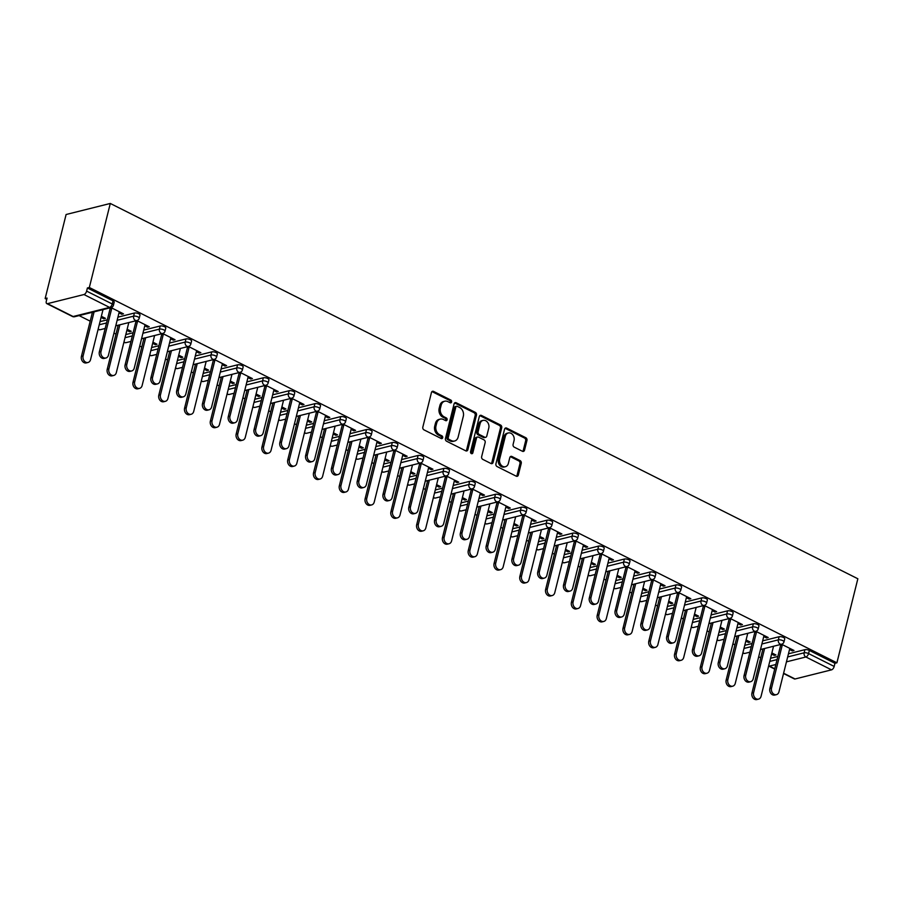 <?xml version="1.0" encoding="UTF-8"?>
<svg xmlns="http://www.w3.org/2000/svg" width="903" height="903" viewBox="0 0 903 903"><rect width="100%" height="100%" fill="white"/><g stroke="black" fill="none" stroke-linecap="round" stroke-linejoin="round"><path stroke-width="1.35" d="M451.602 401.97A1.479 1.163 76 0 0 450.8 400.052L433.553 391.405A2.111 1.659 76 0 0 431.453 392.512L422.83 427.119A2.111 1.659 76 0 0 423.97 429.862L441.206 438.519A1.479 1.163 76 0 0 441.883 435.822L439.648 434.704A6.761 5.316 76 0 1 435.991 425.945L436.713 423.055A6.761 5.316 76 0 1 440.258 419.105A6.761 5.316 76 0 1 443.441 419.511L445.664 420.629A1.479 1.163 76 0 0 446.342 417.942L444.107 416.825A6.761 5.316 76 0 1 440.45 408.054L441.172 405.176A6.761 5.316 76 0 1 444.727 401.225A6.761 5.316 76 0 1 447.899 401.632L450.123 402.749A1.479 1.163 76 0 0 451.602 401.97M450.112 402.738A1.479 1.163 76 0 0 449.513 400.379L432.266 391.721A2.111 1.659 76 0 0 431.961 391.609M441.195 438.508A1.479 1.163 76 0 0 440.596 436.149L438.361 435.02L439.648 434.704M445.653 420.629A1.479 1.163 76 0 0 445.055 418.258L442.82 417.141L444.107 416.825M522.431 451.274A2.111 1.659 76 0 0 524.53 450.168L526.957 440.45A2.111 1.659 76 0 0 525.806 437.718L506.662 428.101A2.111 1.659 76 0 0 504.563 429.207L495.928 463.826A2.111 1.659 76 0 0 497.068 466.558L516.223 476.174A2.111 1.659 76 0 0 518.322 475.068L521.245 463.341A2.111 1.659 76 0 0 520.105 460.598L511.911 456.489A2.111 1.659 76 0 0 509.811 457.595L508.355 463.408A5.655 4.447 76 0 1 505.387 466.716A5.655 4.447 76 0 1 500.849 464.752A5.655 4.447 76 0 1 499.675 459.051L505.353 436.262A5.655 4.447 76 0 1 508.321 432.966A5.655 4.447 76 0 1 512.859 434.919A5.655 4.447 76 0 1 514.033 440.619L513.096 444.423A2.111 1.659 76 0 0 514.236 447.154L522.431 451.274M836.9 662.813L89.329 287.504L110.29 203.457L857.85 578.767L836.9 662.813L834.959 663.299L809.336 650.431L808.557 653.569L834.18 666.437L834.959 663.299M476.491 415.12A2.111 1.659 76 0 0 475.339 412.378L456.196 402.761A2.111 1.659 76 0 0 454.096 403.878L445.461 438.486A2.111 1.659 76 0 0 446.601 441.228L465.756 450.834A2.111 1.659 76 0 0 467.856 449.728L476.491 415.12L475.192 415.436A2.111 1.659 76 0 0 474.052 412.705L454.909 403.088A2.111 1.659 76 0 0 454.604 402.975M481.423 415.436L500.578 425.042A2.111 1.659 76 0 1 501.718 427.785L493.094 462.392A2.111 1.659 76 0 1 490.984 463.51L482.789 459.39A2.111 1.659 76 0 1 481.649 456.658L485.148 442.617A2.111 1.659 76 0 0 484.008 439.874L478.567 437.154A2.111 1.659 76 0 0 476.468 438.26L472.822 452.877A1.479 1.163 76 0 1 470.553 451.737L479.324 416.543A2.111 1.659 76 0 1 481.423 415.436L480.136 415.752L499.291 425.369L500.578 425.042M110.29 203.457L66.1 214.508L45.15 298.554L46.764 299.367M83.956 294.536L47.498 303.656L73.12 316.524L109.579 307.404L83.956 294.536A3.228 1.648 -63.3 0 0 86.62 291.116L112.243 303.984L113.022 300.846L87.399 287.978L86.62 291.116M47.498 303.656A3.228 1.648 -63.3 0 1 46.787 303.611A3.228 1.648 -63.3 0 1 46.301 301.207L47.08 298.069L45.15 298.554M760.721 657.813L758.689 656.786M734.94 644.866L732.897 643.839M709.148 631.919L707.117 630.892M683.357 618.973L681.325 617.945M657.565 606.026L655.533 604.999M631.784 593.068L629.741 592.052M605.992 580.121L603.949 579.105M580.2 567.174L578.168 566.158M554.408 554.228L552.376 553.212M528.616 541.281L526.584 540.265M502.836 528.334L500.793 527.318M477.044 515.387L475.012 514.36M451.252 502.44L449.22 501.413M425.46 489.494L423.428 488.467M399.668 476.547L397.636 475.52M373.887 463.6L371.844 462.573M348.095 450.653L346.063 449.626M322.303 437.707L320.272 436.68M296.511 424.749L294.48 423.733M270.731 411.802L268.688 410.786M244.939 398.855L242.907 397.839M219.147 385.908L217.115 384.892M193.355 372.962L191.323 371.946M167.563 360.015L165.531 358.999M141.782 347.068L139.739 346.041M115.99 334.121L113.959 333.094M90.198 321.175L79.103 315.599M783.612 673.232L795.069 678.977L831.516 669.857L805.894 656.989L786.445 661.854M101.08 317.427L103.755 318.77L104.037 317.653M103.755 318.77L105.437 318.353L101.35 316.31M119.004 312.856L121.792 314.267L122.074 313.138M121.792 314.267L123.463 313.838L111.046 307.607A3.228 3.228 0 0 0 113.439 305.248A3.228 1.117 14 0 0 112.243 303.984A3.228 1.648 -63.3 0 1 109.579 307.404A3.228 2.54 76 0 0 111.092 307.596L74.644 316.716A3.228 2.54 76 0 1 73.12 316.524A3.228 1.648 -63.3 0 1 72.409 316.468A3.228 3.228 0 0 0 74.644 316.716M93.912 312.573L93.02 312.122M91.338 312.54L92.241 312.991M109.376 308.025L111.566 309.119M779.142 636.728A3.228 1.117 14 0 1 783.544 637.484A3.228 1.117 14 0 1 784.752 638.748L783.973 641.886A3.228 1.117 14 0 0 782.766 640.622A3.228 1.117 -166 0 0 778.352 639.855L779.142 636.728L762.663 640.848M744.761 645.329L752.064 643.5M770.552 658.276L777.855 656.447M788.454 653.795L804.923 649.675A3.228 1.117 14 0 1 809.336 650.431M89.329 287.504L87.399 287.978M113.022 300.846A3.228 1.117 14 0 1 114.218 302.11L113.439 305.248M745.81 641.119L748.497 642.462L750.167 642.044L746.092 640.001M736.08 636.231L736.972 636.683M738.654 636.265L737.751 635.814M763.735 636.547L766.523 637.958L768.205 637.529L755.788 631.299A3.228 3.228 0 0 0 758.181 628.939A3.228 1.117 14 0 0 756.974 627.675A3.228 1.117 -166 0 0 752.571 626.908L753.35 623.781A3.228 1.117 14 0 1 757.764 624.537A3.228 1.117 14 0 1 758.96 625.802L758.181 628.939M754.107 631.716L756.296 632.811M727.558 610.834A3.228 1.117 14 0 1 731.972 611.591A3.228 1.117 14 0 1 733.168 612.855L732.389 615.993A3.228 1.117 14 0 0 731.193 614.729A3.228 1.117 -166 0 0 726.78 613.961L727.558 610.834L711.09 614.954M693.188 619.435L700.48 617.607M694.226 615.225L696.913 616.568L698.595 616.151L694.509 614.108M684.497 610.338L685.4 610.789M687.07 610.372L686.178 609.92M712.162 610.654L714.95 612.053L716.621 611.636L704.205 605.405A3.228 3.228 0 0 0 706.597 603.046A3.228 1.117 14 0 0 705.401 601.782A3.228 1.117 -166 0 0 700.988 601.014L701.766 597.888A3.228 1.117 14 0 1 706.18 598.644A3.228 1.117 14 0 1 707.376 599.908L706.597 603.046M702.534 605.823L704.724 606.918M675.975 584.93A3.228 1.117 14 0 1 680.388 585.697A3.228 1.117 14 0 1 681.596 586.961L680.806 590.099A3.228 1.117 14 0 0 679.609 588.835A3.228 1.117 -166 0 0 675.196 588.067L675.975 584.93L659.506 589.061M641.604 593.542L648.907 591.713M642.654 589.332L645.34 590.675L647.011 590.257L642.936 588.203M632.924 584.444L633.816 584.896M635.498 584.478L634.595 584.027M660.578 584.76L663.366 586.16L665.048 585.742L652.632 579.512M650.95 579.929L653.14 581.024M624.402 559.036A3.228 1.117 14 0 1 628.815 559.804A3.228 1.117 14 0 1 630.012 561.068L629.233 564.194A3.228 1.117 14 0 0 628.036 562.93A3.228 1.117 -166 0 0 623.623 562.174L624.402 559.036L607.933 563.156M590.02 567.637L597.323 565.809M591.07 563.427L593.756 564.781L595.427 564.364L591.352 562.309M581.34 558.551L582.243 558.991M583.914 558.573L583.011 558.122M609.006 558.867L611.794 560.266L613.464 559.849L601.048 553.618M599.378 554.036L601.556 555.131M572.818 533.142A3.228 1.117 14 0 1 577.231 533.91A3.228 1.117 14 0 1 578.439 535.174L577.649 538.301A3.228 1.117 14 0 0 576.453 537.037A3.228 1.117 -166 0 0 572.039 536.28L572.818 533.142L556.35 537.262M538.448 541.744L545.751 539.915M539.497 537.533L542.184 538.888L543.854 538.47L539.78 536.416M529.756 532.646L530.659 533.097M532.33 532.68L531.438 532.228M557.422 532.973L560.21 534.373L561.892 533.955L549.464 527.713M547.794 528.142L549.983 529.237M521.245 507.249A3.228 1.117 14 0 1 525.659 508.005A3.228 1.117 14 0 1 526.855 509.269L526.077 512.407A3.228 1.117 14 0 0 524.869 511.143A3.228 1.117 -166 0 0 520.467 510.387L521.245 507.249L504.777 511.369M486.864 515.85L494.167 514.021M487.913 511.64L490.6 512.994L492.27 512.565L488.196 510.522M478.184 506.752L479.087 507.204M480.757 506.786L479.854 506.335M505.838 507.08L508.637 508.479L510.308 508.062L497.892 501.82M496.221 502.237L498.4 503.343M469.662 481.355A3.228 1.117 14 0 1 474.075 482.112A3.228 1.117 14 0 1 475.271 483.376L474.493 486.514A3.228 1.117 14 0 0 473.296 485.25A3.228 1.117 -166 0 0 468.883 484.493L469.662 481.355L453.193 485.475M435.291 489.957L442.594 488.128M436.341 485.746L439.016 487.089L440.698 486.672L436.612 484.629M426.6 480.859L427.503 481.31M429.173 480.893L428.282 480.441M454.265 481.175L457.053 482.586L458.724 482.157L446.308 475.926M444.637 476.344L446.827 477.45M418.089 455.462A3.228 1.117 14 0 1 422.502 456.218A3.228 1.117 14 0 1 423.699 457.482L422.92 460.62A3.228 1.117 14 0 0 421.712 459.356A3.228 1.117 -166 0 0 417.299 458.589L418.089 455.462L401.609 459.582M383.707 464.063L391.01 462.234M384.757 459.853L387.443 461.196L389.114 460.778L385.039 458.735M375.027 454.965L375.919 455.417M377.601 454.999L376.698 454.548M402.682 455.281L405.481 456.681L407.151 456.263L394.735 450.033M393.053 450.45L395.243 451.545M366.505 429.557A3.228 1.117 14 0 1 370.919 430.325A3.228 1.117 14 0 1 372.115 431.589L371.336 434.727A3.228 1.117 14 0 0 370.14 433.463A3.228 1.117 -166 0 0 365.726 432.695L366.505 429.557L350.037 433.688M332.135 438.169L339.438 436.341M333.184 433.959L335.86 435.302L337.541 434.885L333.455 432.83M323.443 429.072L324.346 429.523M326.017 429.106L325.125 428.654M351.109 429.388L353.897 430.787L355.568 430.37L343.151 424.139M341.481 424.557L343.671 425.652M314.933 403.664A3.228 1.117 14 0 1 319.335 404.431A3.228 1.117 14 0 1 320.542 405.695L319.752 408.833A3.228 1.117 14 0 0 318.556 407.558A3.228 1.117 -166 0 0 314.142 406.801L314.933 403.664L298.453 407.784M280.551 412.265L287.854 410.447M281.601 408.054L284.287 409.409L285.958 408.991L281.883 406.937M271.871 403.178L272.762 403.63M274.444 403.201L273.541 402.749M299.525 403.494L302.313 404.894L303.995 404.476L291.579 398.246M289.897 398.663L292.087 399.758M263.349 377.77A3.228 1.117 14 0 1 267.762 378.538A3.228 1.117 14 0 1 268.959 379.802L268.18 382.928A3.228 1.117 14 0 0 266.983 381.664A3.228 1.117 -166 0 0 262.57 380.908L263.349 377.77L246.88 381.89M228.967 386.371L236.27 384.543M230.017 382.161L232.703 383.515L234.385 383.098L230.299 381.043M220.287 377.273L221.19 377.725M222.86 377.307L221.957 376.856M247.953 377.601L250.741 379L252.411 378.583L239.995 372.352M238.324 372.77L240.514 373.865M211.765 351.877A3.228 1.117 14 0 1 216.178 352.633A3.228 1.117 14 0 1 217.386 353.897L216.596 357.035A3.228 1.117 14 0 0 215.399 355.771A3.228 1.117 -166 0 0 210.986 355.014L211.765 351.877L195.296 355.996M177.394 360.478L184.697 358.649M178.444 356.267L181.131 357.622L182.801 357.193L178.726 355.15M168.714 351.38L169.606 351.831M171.288 351.414L170.385 350.962M196.369 351.707L199.157 353.107L200.838 352.689L188.422 346.447M186.74 346.865L188.93 347.971M160.192 325.983A3.228 1.117 14 0 1 164.606 326.739A3.228 1.117 14 0 1 165.802 328.003L165.023 331.141A3.228 1.117 14 0 0 163.815 329.877A3.228 1.117 -166 0 0 159.413 329.121L160.192 325.983L143.724 330.103M125.81 334.584L133.113 332.755M126.86 330.374L129.547 331.717L131.217 331.299L127.142 329.256M117.13 325.486L118.033 325.938M119.704 325.52L118.801 325.069M144.785 325.802L147.584 327.213L149.255 326.784L136.838 320.554A3.228 3.228 0 0 0 139.231 318.195A3.228 1.117 14 0 0 138.035 316.93A3.228 1.117 -166 0 0 133.621 316.163L134.4 313.036A3.228 1.117 14 0 1 138.814 313.792A3.228 1.117 14 0 1 140.01 315.057L139.231 318.195M135.168 320.971L137.346 322.078M100.03 321.637L107.333 319.809M117.932 317.156L134.4 313.036M170.577 338.76L173.376 340.16L175.047 339.742L162.63 333.5A3.228 3.228 0 0 0 165.023 331.141M160.948 333.918L163.138 335.024M152.652 343.321L155.339 344.664L157.009 344.246L152.934 342.203M142.922 338.433L143.814 338.885M145.496 338.467L144.593 338.015M185.984 338.93A3.228 1.117 14 0 1 190.398 339.686A3.228 1.117 14 0 1 191.594 340.95L190.815 344.088A3.228 1.117 14 0 0 189.607 342.824A3.228 1.117 -166 0 0 185.194 342.068L185.984 338.93L169.504 343.05M151.602 347.531L158.905 345.702M222.161 364.654L224.949 366.054L226.619 365.636L214.203 359.394M212.532 359.823L214.722 360.918M204.236 369.214L206.911 370.569L208.593 370.151L204.507 368.097M194.495 364.327L195.398 364.778M197.068 364.361L196.177 363.909M237.557 364.823A3.228 1.117 14 0 1 241.97 365.591A3.228 1.117 14 0 1 243.167 366.855L242.388 369.982A3.228 1.117 14 0 0 241.191 368.717A3.228 1.117 -166 0 0 236.778 367.961L237.557 364.823L221.088 368.943M203.186 373.424L210.489 371.596M273.733 390.547L276.532 391.947L278.203 391.53L265.787 385.299M264.116 385.716L266.295 386.811M255.809 395.108L258.495 396.462L260.166 396.045L256.091 393.99M246.079 390.22L246.982 390.672M248.652 390.254L247.749 389.803M289.141 390.717A3.228 1.117 14 0 1 293.554 391.484A3.228 1.117 14 0 1 294.75 392.749L293.972 395.875A3.228 1.117 14 0 0 292.764 394.611A3.228 1.117 -166 0 0 288.362 393.855L289.141 390.717L272.661 394.837M254.759 399.318L262.062 397.489M325.317 416.441L328.105 417.841L329.787 417.423L317.359 411.192M315.689 411.61L317.879 412.705M307.392 421.012L310.079 422.356L311.749 421.938L307.675 419.884M297.651 416.125L298.554 416.576M300.225 416.148L299.333 415.707M340.713 416.61A3.228 1.117 14 0 1 345.127 417.378A3.228 1.117 14 0 1 346.323 418.642L345.544 421.78A3.228 1.117 14 0 0 344.348 420.516A3.228 1.117 -166 0 0 339.934 419.748L340.713 416.61L324.245 420.742M306.343 425.211L313.646 423.394M376.89 442.335L379.689 443.734L381.359 443.317L368.943 437.086M367.273 437.503L369.451 438.598M358.965 446.906L361.651 448.249L363.322 447.832L359.247 445.789M349.235 442.019L350.138 442.47M351.809 442.052L350.906 441.601M392.297 442.515A3.228 1.117 14 0 1 396.71 443.271A3.228 1.117 14 0 1 397.907 444.536L397.128 447.674A3.228 1.117 14 0 0 395.932 446.409A3.228 1.117 -166 0 0 391.518 445.642L392.297 442.515L375.829 446.635M357.915 451.116L365.218 449.288M428.474 468.228L431.262 469.628L432.943 469.21L420.527 462.979M418.845 463.397L421.035 464.492M410.549 472.8L413.235 474.143L414.906 473.725L410.831 471.682M400.819 467.912L401.711 468.364M403.393 467.946L402.49 467.494M443.87 468.409A3.228 1.117 14 0 1 448.283 469.165A3.228 1.117 14 0 1 449.491 470.429L448.701 473.567A3.228 1.117 14 0 0 447.504 472.303A3.228 1.117 -166 0 0 443.091 471.535L443.87 468.409L427.401 472.529M409.499 477.01L416.802 475.181M480.057 494.133L482.845 495.533L484.516 495.115L472.1 488.873M470.429 489.291L472.619 490.397M462.122 498.693L464.808 500.036L466.49 499.619L462.404 497.576M452.392 493.806L453.295 494.257M454.965 493.839L454.062 493.388M495.454 494.302A3.228 1.117 14 0 1 499.867 495.058A3.228 1.117 14 0 1 501.063 496.323L500.285 499.461A3.228 1.117 14 0 0 499.088 498.196A3.228 1.117 -166 0 0 494.675 497.44L495.454 494.302L478.985 498.422M461.072 502.903L468.375 501.075M531.63 520.026L534.418 521.426L536.1 521.008L523.684 514.766M522.002 515.195L524.191 516.29M513.705 524.587L516.392 525.941L518.062 525.512L513.988 523.469M503.976 519.699L504.867 520.151M506.549 519.733L505.646 519.281M547.037 520.196A3.228 1.117 14 0 1 551.44 520.963A3.228 1.117 14 0 1 552.647 522.227L551.857 525.354A3.228 1.117 14 0 0 550.661 524.09A3.228 1.117 -166 0 0 546.247 523.334L547.037 520.196L530.558 524.316M512.656 528.797L519.959 526.968M583.214 545.92L586.002 547.32L587.672 546.902L575.256 540.671M573.586 541.089L575.775 542.184M565.289 550.48L567.964 551.835L569.646 551.417L565.56 549.363M555.548 545.593L556.451 546.044M558.122 545.626L557.23 545.175M598.61 546.089A3.228 1.117 14 0 1 603.023 546.857A3.228 1.117 14 0 1 604.22 548.121L603.441 551.248A3.228 1.117 14 0 0 602.245 549.983A3.228 1.117 -166 0 0 597.831 549.227L598.61 546.089L582.142 550.209M564.24 554.69L571.543 552.862M634.786 571.813L637.586 573.213L639.256 572.795L626.84 566.565M625.158 566.982L627.348 568.077M616.862 576.385L619.548 577.728L621.219 577.31L617.144 575.256M607.132 571.497L608.024 571.949M609.706 571.52L608.803 571.068M650.194 571.983A3.228 1.117 14 0 1 654.607 572.75A3.228 1.117 14 0 1 655.804 574.015L655.025 577.152A3.228 1.117 14 0 0 653.817 575.888A3.228 1.117 -166 0 0 649.404 575.121L650.194 571.983L633.714 576.114M615.812 580.584L623.115 578.767M686.37 597.707L689.158 599.107L690.829 598.689L678.413 592.458M676.742 592.876L678.932 593.971M668.446 602.278L671.121 603.622L672.803 603.204L668.717 601.161M658.705 597.391L659.608 597.842M661.278 597.425L660.386 596.973M667.396 606.489L674.699 604.66M685.298 602.008L701.766 597.888M737.943 623.601L740.742 625L742.413 624.583L729.996 618.352A3.228 3.228 0 0 0 732.389 615.993M728.326 618.769L730.504 619.864M720.018 628.172L722.705 629.515L724.375 629.098L720.301 627.054M710.289 623.284L711.192 623.736M712.862 623.318L711.959 622.867M718.969 632.382L726.272 630.554M736.882 627.901L753.35 623.781M789.527 649.494L792.315 650.905L793.997 650.476L781.569 644.245M779.899 644.663L782.088 645.769M771.602 654.065L774.289 655.409L775.959 654.991L771.884 652.948M761.872 649.178L762.764 649.629M764.435 649.212L763.543 648.76M795.069 678.977A3.228 1.648 116.7 0 1 794.347 678.921L783.544 673.503M834.18 666.437A3.228 1.648 116.7 0 1 831.516 669.857M129.547 331.717L129.829 330.6M147.584 327.213L147.855 326.085M155.339 344.664L155.621 343.546M173.376 340.16L173.647 339.043M181.131 357.622L181.401 356.493M199.157 353.107L199.439 351.989M206.911 370.569L207.193 369.44M224.949 366.054L225.231 364.936M232.703 383.515L232.985 382.398M250.741 379L251.023 377.883M258.495 396.462L258.777 395.345M276.532 391.947L276.803 390.83M284.287 409.409L284.569 408.291M302.313 404.894L302.595 403.776M310.079 422.356L310.35 421.238M328.105 417.841L328.387 416.723M335.86 435.302L336.142 434.185M353.897 430.787L354.179 429.67M361.651 448.249L361.934 447.132M379.689 443.734L379.96 442.617M387.443 461.196L387.726 460.079M405.481 456.681L405.752 455.563M413.235 474.143L413.506 473.025M431.262 469.628L431.544 468.51M439.016 487.089L439.298 485.972M457.053 482.586L457.336 481.457M464.808 500.036L465.09 498.919M482.845 495.533L483.128 494.404M490.6 512.994L490.882 511.866M508.637 508.479L508.908 507.362M516.392 525.941L516.674 524.812M534.418 521.426L534.7 520.309M542.184 538.888L542.455 537.759M560.21 534.373L560.492 533.255M567.964 551.835L568.247 550.717M586.002 547.32L586.284 546.202M593.756 564.781L594.039 563.664M611.794 560.266L612.076 559.149M619.548 577.728L619.83 576.611M637.586 573.213L637.857 572.096M645.34 590.675L645.611 589.557M663.366 586.16L663.649 585.042M671.121 603.622L671.403 602.504M689.158 599.107L689.44 597.989M696.913 616.568L697.195 615.451M714.95 612.053L715.232 610.936M722.705 629.515L722.987 628.398M740.742 625L741.013 623.883M748.497 642.462L748.779 641.344M766.523 637.958L766.805 636.829M774.289 655.409L774.56 654.291M792.315 650.905L792.597 649.776M444.727 401.225L443.429 401.542A6.761 5.316 76 0 0 439.885 405.492L441.172 405.176M442.82 417.141A6.761 5.316 76 0 1 439.163 408.382L439.885 405.492M440.258 419.105L438.971 419.432A6.761 5.316 76 0 0 435.427 423.383L436.713 423.055M438.361 435.02A6.761 5.316 76 0 1 434.704 426.261L435.427 423.383M466.061 450.958A2.111 1.659 76 0 0 466.569 450.055L475.192 415.436M457.313 406.35A1.479 1.163 76 0 0 455.834 407.129L448.26 437.515A1.479 1.163 76 0 0 449.062 439.434L451.41 440.608A6.761 5.316 76 0 0 454.593 441.014A6.761 5.316 76 0 0 458.137 437.063L463.318 416.294A6.761 5.316 76 0 0 459.661 407.535L457.313 406.35M456.613 406.26L455.326 406.587A1.479 1.163 76 0 0 454.548 407.456L455.834 407.129M454.593 441.014L453.306 441.33A6.761 5.316 76 0 1 450.123 440.935L447.775 439.75A1.479 1.163 76 0 1 446.974 437.831L454.548 407.456M491.288 463.623A2.111 1.659 76 0 0 491.796 462.72L500.431 428.101A2.111 1.659 76 0 0 499.291 425.369M477.574 437.018L476.287 437.345A2.111 1.659 76 0 0 475.181 438.576L471.535 453.193L472.822 452.877M488.783 428.045A5.655 4.447 76 0 0 487.609 422.344A5.655 4.447 76 0 0 483.071 420.392A5.655 4.447 76 0 0 480.103 423.688L478.093 431.724A2.111 1.659 76 0 0 479.245 434.456L484.674 437.187A2.111 1.659 76 0 0 486.773 436.081L488.783 428.045M483.071 420.392L481.784 420.708A5.655 4.447 76 0 0 478.816 424.015L480.103 423.688M485.667 437.312L484.38 437.639A2.111 1.659 76 0 1 483.387 437.503L477.958 434.783A2.111 1.659 76 0 1 476.807 432.04L478.816 424.015M508.321 432.966L507.034 433.282A5.655 4.447 76 0 0 504.066 436.589L505.353 436.262M505.387 466.716L504.1 467.032A5.655 4.447 76 0 1 499.562 465.079A5.655 4.447 76 0 1 498.388 459.367L504.066 436.589M516.527 476.287A2.111 1.659 76 0 0 517.035 475.384L519.959 463.657A2.111 1.659 76 0 0 518.819 460.925L510.624 456.805A2.111 1.659 76 0 0 510.319 456.692M522.735 451.387A2.111 1.659 76 0 0 523.243 450.484L525.659 440.777A2.111 1.659 76 0 0 524.519 438.034L505.375 428.428A2.111 1.659 76 0 0 505.07 428.304M87.997 362.487L86.327 362.904A4.842 3.815 -104 0 1 82.433 361.223A4.842 3.815 -104 0 1 81.428 356.346L83.11 355.917A4.842 3.815 76 0 0 84.114 360.805A4.842 3.815 76 0 0 87.997 362.487A4.842 3.815 76 0 0 90.548 359.654L103.021 309.616M94.093 311.851L83.11 355.917M92.422 312.269L81.428 356.346M105.911 358.006L104.229 358.423A4.842 3.815 -104 0 1 100.346 356.753A4.842 3.815 -104 0 1 99.341 351.865L101.012 351.448A4.842 3.815 76 0 0 102.016 356.324A4.842 3.815 76 0 0 105.911 358.006A4.842 3.815 76 0 0 108.45 355.172L119.275 311.738M99.341 351.865L110.166 308.42M101.012 351.448L111.837 308.002M113.789 375.434L112.119 375.851A4.842 3.815 -104 0 1 108.225 374.181A4.842 3.815 -104 0 1 107.22 369.293L108.891 368.875A4.842 3.815 76 0 0 109.895 373.752A4.842 3.815 76 0 0 113.789 375.434A4.842 3.815 76 0 0 116.329 372.6L128.813 322.563M119.885 324.798L108.891 368.875M118.214 325.215L107.22 369.293M139.581 388.38L137.911 388.798A4.842 3.815 -104 0 1 134.016 387.127A4.842 3.815 -104 0 1 133.012 382.24L134.682 381.822A4.842 3.815 76 0 0 135.687 386.698A4.842 3.815 76 0 0 139.581 388.38A4.842 3.815 76 0 0 142.121 385.547L154.605 335.51M145.676 337.745L134.682 381.822M143.995 338.162L133.012 382.24M165.373 401.327L163.691 401.745A4.842 3.815 -104 0 1 159.808 400.074A4.842 3.815 -104 0 1 158.804 395.187L160.474 394.769A4.842 3.815 76 0 0 161.479 399.657A4.842 3.815 76 0 0 165.373 401.327A4.842 3.815 76 0 0 167.913 398.505L180.386 348.456M171.457 350.691L160.474 394.769M169.787 351.109L158.804 395.187M191.154 414.274L189.483 414.691A4.842 3.815 -104 0 1 185.589 413.021A4.842 3.815 -104 0 1 184.584 408.133L186.266 407.716A4.842 3.815 76 0 0 187.271 412.603A4.842 3.815 76 0 0 191.154 414.274A4.842 3.815 76 0 0 193.705 411.452L206.177 361.403M197.249 363.638L186.266 407.716M195.579 364.056L184.584 408.133M216.946 427.221L215.275 427.65A4.842 3.815 -104 0 1 211.381 425.968A4.842 3.815 -104 0 1 210.376 421.08L212.058 420.663A4.842 3.815 76 0 0 213.063 425.55A4.842 3.815 76 0 0 216.946 427.221A4.842 3.815 76 0 0 219.497 424.399L231.969 374.35M223.041 376.585L212.058 420.663M221.37 377.002L210.376 421.08M131.691 370.952L130.021 371.37A4.842 3.815 -104 0 1 126.127 369.699A4.842 3.815 -104 0 1 125.122 364.812L126.804 364.394A4.842 3.815 76 0 0 127.808 369.271A4.842 3.815 76 0 0 131.691 370.952A4.842 3.815 76 0 0 134.242 368.119L145.067 324.685M125.122 364.812L135.958 321.378M126.804 364.394L137.628 320.949M157.483 383.899L155.813 384.317A4.842 3.815 -104 0 1 151.918 382.646A4.842 3.815 -104 0 1 150.914 377.759L152.584 377.341A4.842 3.815 76 0 0 153.6 382.229A4.842 3.815 76 0 0 157.483 383.899A4.842 3.815 76 0 0 160.034 381.077L170.859 337.632M150.914 377.759L161.75 334.324M152.584 377.341L163.42 333.896M183.275 396.846L181.605 397.264A4.842 3.815 -104 0 1 177.71 395.593A4.842 3.815 -104 0 1 176.706 390.706L178.376 390.288A4.842 3.815 76 0 0 179.381 395.175A4.842 3.815 76 0 0 183.275 396.846A4.842 3.815 76 0 0 185.815 394.024L196.651 350.578M176.706 390.706L187.531 347.271M178.376 390.288L189.212 346.854M209.067 409.793L207.385 410.222A4.842 3.815 -104 0 1 203.502 408.54A4.842 3.815 -104 0 1 202.498 403.652L204.168 403.235A4.842 3.815 76 0 0 205.173 408.122A4.842 3.815 76 0 0 209.067 409.793A4.842 3.815 76 0 0 211.607 406.971L222.443 363.537M202.498 403.652L213.322 360.218M204.168 403.235L214.993 359.8M234.848 422.739L233.177 423.168A4.842 3.815 -104 0 1 229.283 421.487A4.842 3.815 -104 0 1 228.278 416.599L229.96 416.181A4.842 3.815 76 0 0 230.965 421.069A4.842 3.815 76 0 0 234.848 422.739A4.842 3.815 76 0 0 237.399 419.918L248.223 376.483M228.278 416.599L239.114 373.165M229.96 416.181L240.785 372.747M242.738 440.167L241.067 440.596A4.842 3.815 -104 0 1 237.173 438.914A4.842 3.815 -104 0 1 236.168 434.027L237.839 433.609A4.842 3.815 76 0 0 238.843 438.497A4.842 3.815 76 0 0 242.738 440.167A4.842 3.815 76 0 0 245.277 437.345L257.761 387.308M248.833 389.532L237.839 433.609M247.151 389.961L236.168 434.027M260.64 435.697L258.969 436.115A4.842 3.815 -104 0 1 255.075 434.433A4.842 3.815 -104 0 1 254.07 429.546L255.752 429.128A4.842 3.815 76 0 0 256.757 434.016A4.842 3.815 76 0 0 260.64 435.697A4.842 3.815 76 0 0 263.191 432.864L274.015 389.43M254.07 429.546L264.906 386.112M255.752 429.128L266.577 385.694M268.53 453.125L266.848 453.543A4.842 3.815 -104 0 1 262.965 451.861A4.842 3.815 -104 0 1 261.96 446.974L263.631 446.556A4.842 3.815 76 0 0 264.635 451.444A4.842 3.815 76 0 0 268.53 453.125A4.842 3.815 76 0 0 271.069 450.292L283.553 400.255M274.625 402.49L263.631 446.556M272.943 402.907L261.96 446.974M286.432 448.644L284.761 449.062A4.842 3.815 -104 0 1 280.867 447.38A4.842 3.815 -104 0 1 279.862 442.493L281.533 442.075A4.842 3.815 76 0 0 282.537 446.962A4.842 3.815 76 0 0 286.432 448.644A4.842 3.815 76 0 0 288.971 445.811L299.807 402.377M279.862 442.493L290.687 399.058M281.533 442.075L292.369 398.641M294.322 466.072L292.64 466.49A4.842 3.815 -104 0 1 288.757 464.808A4.842 3.815 -104 0 1 287.752 459.92L289.423 459.503A4.842 3.815 76 0 0 290.427 464.39A4.842 3.815 76 0 0 294.322 466.072A4.842 3.815 76 0 0 296.861 463.239L309.334 413.202M300.406 415.436L289.423 459.503M298.735 415.854L287.752 459.92M312.224 461.591L310.542 462.009A4.842 3.815 -104 0 1 306.659 460.327A4.842 3.815 -104 0 1 305.654 455.439L307.325 455.022A4.842 3.815 76 0 0 308.329 459.909A4.842 3.815 76 0 0 312.224 461.591A4.842 3.815 76 0 0 314.763 458.758L325.599 415.324M305.654 455.439L316.479 412.005M307.325 455.022L318.161 411.587M320.102 479.019L318.432 479.437A4.842 3.815 -104 0 1 314.537 477.755A4.842 3.815 -104 0 1 313.533 472.867L315.215 472.45A4.842 3.815 76 0 0 316.219 477.337A4.842 3.815 76 0 0 320.102 479.019A4.842 3.815 76 0 0 322.653 476.186L335.126 426.148M326.197 428.383L315.215 472.45M324.527 428.801L313.533 472.867M338.015 474.538L336.334 474.955A4.842 3.815 -104 0 1 332.451 473.274A4.842 3.815 -104 0 1 331.446 468.386L333.117 467.968A4.842 3.815 76 0 0 334.121 472.856A4.842 3.815 76 0 0 338.015 474.538A4.842 3.815 76 0 0 340.555 471.705L351.38 428.27M331.446 468.386L342.271 424.952M333.117 467.968L343.941 424.534M345.894 491.966L344.224 492.383A4.842 3.815 -104 0 1 340.329 490.701A4.842 3.815 -104 0 1 339.325 485.814L340.995 485.396A4.842 3.815 76 0 0 342.011 490.284A4.842 3.815 76 0 0 345.894 491.966A4.842 3.815 76 0 0 348.445 489.133L360.918 439.095M351.989 441.33L340.995 485.396M350.319 441.748L339.325 485.814M363.796 487.485L362.126 487.902A4.842 3.815 -104 0 1 358.231 486.22A4.842 3.815 -104 0 1 357.227 481.333L358.909 480.915A4.842 3.815 76 0 0 359.913 485.803A4.842 3.815 76 0 0 363.796 487.485A4.842 3.815 76 0 0 366.347 484.651L377.172 441.217M357.227 481.333L368.063 437.899M358.909 480.915L369.733 437.481M371.686 504.912L370.016 505.33A4.842 3.815 -104 0 1 366.121 503.648A4.842 3.815 -104 0 1 365.117 498.761L366.787 498.343A4.842 3.815 76 0 0 367.792 503.231A4.842 3.815 76 0 0 371.686 504.912A4.842 3.815 76 0 0 374.226 502.079L386.71 452.042M377.781 454.277L366.787 498.343M376.099 454.694L365.117 498.761M389.588 500.431L387.918 500.849A4.842 3.815 -104 0 1 384.023 499.167A4.842 3.815 -104 0 1 383.019 494.291L384.689 493.862A4.842 3.815 76 0 0 385.705 498.749A4.842 3.815 76 0 0 389.588 500.431A4.842 3.815 76 0 0 392.139 497.598L402.964 454.164M383.019 494.291L393.855 450.845M384.689 493.862L395.525 450.428M397.478 517.859L395.796 518.277A4.842 3.815 -104 0 1 391.913 516.595A4.842 3.815 -104 0 1 390.909 511.719L392.579 511.29A4.842 3.815 76 0 0 393.584 516.177A4.842 3.815 76 0 0 397.478 517.859A4.842 3.815 76 0 0 400.018 515.026L412.49 464.989M403.573 467.223L392.579 511.29M401.891 467.641L390.909 511.719M415.38 513.378L413.709 513.796A4.842 3.815 -104 0 1 409.815 512.114A4.842 3.815 -104 0 1 408.811 507.238L410.481 506.809A4.842 3.815 76 0 0 411.486 511.696A4.842 3.815 76 0 0 415.38 513.378A4.842 3.815 76 0 0 417.92 510.545L428.756 467.111M408.811 507.238L419.635 463.792M410.481 506.809L421.317 463.374M423.259 530.806L421.588 531.224A4.842 3.815 -104 0 1 417.705 529.542A4.842 3.815 -104 0 1 416.689 524.666L418.371 524.237A4.842 3.815 76 0 0 419.376 529.124A4.842 3.815 76 0 0 423.259 530.806A4.842 3.815 76 0 0 425.81 527.973L438.282 477.935M429.354 480.17L418.371 524.237M427.683 480.588L416.689 524.666M441.172 526.325L439.49 526.742A4.842 3.815 -104 0 1 435.607 525.072A4.842 3.815 -104 0 1 434.603 520.184L436.273 519.767A4.842 3.815 76 0 0 437.278 524.643A4.842 3.815 76 0 0 441.172 526.325A4.842 3.815 76 0 0 443.712 523.492L454.548 480.057M434.603 520.184L445.427 476.739M436.273 519.767L447.098 476.321M449.051 543.753L447.38 544.17A4.842 3.815 -104 0 1 443.486 542.5A4.842 3.815 -104 0 1 442.481 537.612L444.163 537.195A4.842 3.815 76 0 0 445.168 542.071A4.842 3.815 76 0 0 449.051 543.753A4.842 3.815 76 0 0 451.602 540.92L464.074 490.882M455.146 493.117L444.163 537.195M453.475 493.535L442.481 537.612M466.953 539.272L465.282 539.689A4.842 3.815 -104 0 1 461.399 538.019A4.842 3.815 -104 0 1 460.383 533.131L462.065 532.714A4.842 3.815 76 0 0 463.07 537.601A4.842 3.815 76 0 0 466.953 539.272A4.842 3.815 76 0 0 469.504 536.45L480.328 493.004M460.383 533.131L471.219 489.697M462.065 532.714L472.89 489.268M474.843 556.699L473.172 557.117A4.842 3.815 -104 0 1 469.278 555.447A4.842 3.815 -104 0 1 468.273 550.559L469.944 550.141A4.842 3.815 76 0 0 470.948 555.029A4.842 3.815 76 0 0 474.843 556.699A4.842 3.815 76 0 0 477.382 553.878L489.866 503.829M480.938 506.064L469.944 550.141M479.256 506.481L468.273 550.559M492.745 552.218L491.074 552.636A4.842 3.815 -104 0 1 487.18 550.965A4.842 3.815 -104 0 1 486.175 546.078L487.857 545.66A4.842 3.815 76 0 0 488.862 550.548A4.842 3.815 76 0 0 492.745 552.218A4.842 3.815 76 0 0 495.296 549.396L506.12 505.951M486.175 546.078L497.011 502.644M487.857 545.66L498.682 502.226M500.634 569.646L498.953 570.064A4.842 3.815 -104 0 1 495.07 568.393A4.842 3.815 -104 0 1 494.065 563.506L495.736 563.088A4.842 3.815 76 0 0 496.74 567.976A4.842 3.815 76 0 0 500.634 569.646A4.842 3.815 76 0 0 503.174 566.824L515.658 516.776M506.73 519.011L495.736 563.088M505.048 519.428L494.065 563.506M518.536 565.165L516.866 565.583A4.842 3.815 -104 0 1 512.972 563.912A4.842 3.815 -104 0 1 511.967 559.025L513.638 558.607A4.842 3.815 76 0 0 514.642 563.495A4.842 3.815 76 0 0 518.536 565.165A4.842 3.815 76 0 0 521.076 562.343L531.912 518.898M511.967 559.025L522.792 515.59M513.638 558.607L524.474 515.173M526.426 582.593L524.745 583.011A4.842 3.815 -104 0 1 520.862 581.34A4.842 3.815 -104 0 1 519.857 576.453L521.528 576.035A4.842 3.815 76 0 0 522.532 580.922A4.842 3.815 76 0 0 526.426 582.593A4.842 3.815 76 0 0 528.966 579.771L541.439 529.722M532.51 531.957L521.528 576.035M530.84 532.375L519.857 576.453M544.328 578.112L542.647 578.541A4.842 3.815 -104 0 1 538.764 576.859A4.842 3.815 -104 0 1 537.759 571.971L539.43 571.554A4.842 3.815 76 0 0 540.434 576.441A4.842 3.815 76 0 0 544.328 578.112A4.842 3.815 76 0 0 546.868 575.29L557.704 531.856M537.759 571.971L548.584 528.537M539.43 571.554L550.266 528.12M552.207 595.54L550.537 595.969A4.842 3.815 -104 0 1 546.642 594.287A4.842 3.815 -104 0 1 545.638 589.399L547.32 588.982A4.842 3.815 76 0 0 548.324 593.869A4.842 3.815 76 0 0 552.207 595.54A4.842 3.815 76 0 0 554.758 592.718L567.231 542.669M558.302 544.904L547.32 588.982M556.632 545.333L545.638 589.399M570.12 591.07L568.438 591.488A4.842 3.815 -104 0 1 564.556 589.806A4.842 3.815 -104 0 1 563.551 584.918L565.222 584.501A4.842 3.815 76 0 0 566.226 589.388A4.842 3.815 76 0 0 570.12 591.07A4.842 3.815 76 0 0 572.66 588.237L583.485 544.802M563.551 584.918L574.376 541.484M565.222 584.501L576.046 541.066M577.999 608.498L576.328 608.915A4.842 3.815 -104 0 1 572.434 607.234A4.842 3.815 -104 0 1 571.43 602.346L573.1 601.929A4.842 3.815 76 0 0 574.116 606.816A4.842 3.815 76 0 0 577.999 608.498A4.842 3.815 76 0 0 580.55 605.665L593.023 555.627M584.094 557.851L573.1 601.929M582.424 558.28L571.43 602.346M595.901 604.017L594.23 604.434A4.842 3.815 -104 0 1 590.336 602.752A4.842 3.815 -104 0 1 589.332 597.865L591.014 597.447A4.842 3.815 76 0 0 592.018 602.335A4.842 3.815 76 0 0 595.901 604.017A4.842 3.815 76 0 0 598.452 601.184L609.277 557.749M589.332 597.865L600.168 554.431M591.014 597.447L601.838 554.013M603.791 621.445L602.12 621.862A4.842 3.815 -104 0 1 598.226 620.18A4.842 3.815 -104 0 1 597.222 615.293L598.892 614.875A4.842 3.815 76 0 0 599.897 619.763A4.842 3.815 76 0 0 603.791 621.445A4.842 3.815 76 0 0 606.331 618.611L618.815 568.574M609.886 570.809L598.892 614.875M608.204 571.227L597.222 615.293M621.693 616.963L620.022 617.381A4.842 3.815 -104 0 1 616.128 615.699A4.842 3.815 -104 0 1 615.124 610.812L616.794 610.394A4.842 3.815 76 0 0 617.81 615.282A4.842 3.815 76 0 0 621.693 616.963A4.842 3.815 76 0 0 624.244 614.13L635.069 570.696M615.124 610.812L625.96 567.377M616.794 610.394L627.63 566.96M629.583 634.391L627.901 634.809A4.842 3.815 -104 0 1 624.018 633.127A4.842 3.815 -104 0 1 623.014 628.24L624.684 627.822A4.842 3.815 76 0 0 625.689 632.71A4.842 3.815 76 0 0 629.583 634.391A4.842 3.815 76 0 0 632.123 631.558L644.595 581.521M635.678 583.756L624.684 627.822M633.996 584.173L623.014 628.24M647.485 629.91L645.814 630.328A4.842 3.815 -104 0 1 641.92 628.646A4.842 3.815 -104 0 1 640.916 623.759L642.586 623.341A4.842 3.815 76 0 0 643.591 628.228A4.842 3.815 76 0 0 647.485 629.91A4.842 3.815 76 0 0 650.025 627.077L660.861 583.643M640.916 623.759L651.74 580.324M642.586 623.341L653.422 579.907M655.364 647.338L653.693 647.756A4.842 3.815 -104 0 1 649.81 646.074A4.842 3.815 -104 0 1 648.794 641.186L650.476 640.769A4.842 3.815 76 0 0 651.481 645.656A4.842 3.815 76 0 0 655.364 647.338A4.842 3.815 76 0 0 657.915 644.505L670.387 594.467M661.459 596.702L650.476 640.769M659.788 597.12L648.794 641.186M673.277 642.857L671.595 643.275A4.842 3.815 -104 0 1 667.712 641.593A4.842 3.815 -104 0 1 666.707 636.705L668.378 636.288A4.842 3.815 76 0 0 669.383 641.175A4.842 3.815 76 0 0 673.277 642.857A4.842 3.815 76 0 0 675.816 640.024L686.652 596.59M666.707 636.705L677.532 593.271M668.378 636.288L679.214 592.853M681.155 660.285L679.485 660.703A4.842 3.815 -104 0 1 675.591 659.021A4.842 3.815 -104 0 1 674.586 654.133L676.268 653.716A4.842 3.815 76 0 0 677.273 658.603A4.842 3.815 76 0 0 681.155 660.285A4.842 3.815 76 0 0 683.706 657.452L696.179 607.414M687.251 609.649L676.268 653.716M685.58 610.067L674.586 654.133M699.057 655.804L697.387 656.221A4.842 3.815 -104 0 1 693.504 654.54A4.842 3.815 -104 0 1 692.488 649.652L694.17 649.234A4.842 3.815 76 0 0 695.175 654.122A4.842 3.815 76 0 0 699.057 655.804A4.842 3.815 76 0 0 701.608 652.971L712.433 609.536M692.488 649.652L703.324 606.218M694.17 649.234L704.995 605.8M706.947 673.232L705.277 673.649A4.842 3.815 -104 0 1 701.383 671.967A4.842 3.815 -104 0 1 700.378 667.08L702.049 666.662A4.842 3.815 76 0 0 703.053 671.55A4.842 3.815 76 0 0 706.947 673.232A4.842 3.815 76 0 0 709.487 670.398L721.971 620.361M713.043 622.596L702.049 666.662M711.372 623.014L700.378 667.08M724.849 668.751L723.179 669.168A4.842 3.815 -104 0 1 719.285 667.486A4.842 3.815 -104 0 1 718.28 662.61L719.962 662.181A4.842 3.815 76 0 0 720.966 667.069A4.842 3.815 76 0 0 724.849 668.751A4.842 3.815 76 0 0 727.4 665.917L738.225 622.483M718.28 662.61L729.116 619.165M719.962 662.181L730.787 618.747M732.739 686.178L731.058 686.596A4.842 3.815 -104 0 1 727.175 684.914A4.842 3.815 -104 0 1 726.17 680.038L727.841 679.609A4.842 3.815 76 0 0 728.845 684.497A4.842 3.815 76 0 0 732.739 686.178A4.842 3.815 76 0 0 735.279 683.345L747.763 633.308M738.835 635.543L727.841 679.609M737.153 635.96L726.17 680.038M750.641 681.697L748.971 682.115A4.842 3.815 -104 0 1 745.077 680.444A4.842 3.815 -104 0 1 744.072 675.557L745.743 675.139A4.842 3.815 76 0 0 746.747 680.015A4.842 3.815 76 0 0 750.641 681.697A4.842 3.815 76 0 0 753.181 678.864L764.017 635.43M744.072 675.557L754.897 632.111M745.743 675.139L756.579 631.694M758.531 699.125L756.849 699.543A4.842 3.815 -104 0 1 752.967 697.872A4.842 3.815 -104 0 1 751.962 692.985L753.633 692.567A4.842 3.815 76 0 0 754.637 697.443A4.842 3.815 76 0 0 758.531 699.125A4.842 3.815 76 0 0 761.071 696.292L773.544 646.255M764.615 648.489L753.633 692.567M762.945 648.907L751.962 692.985M776.433 694.644L774.751 695.062A4.842 3.815 -104 0 1 770.869 693.391A4.842 3.815 -104 0 1 769.864 688.504L771.534 688.086A4.842 3.815 76 0 0 772.539 692.962A4.842 3.815 76 0 0 776.433 694.644A4.842 3.815 76 0 0 778.973 691.811L789.809 648.377M769.864 688.504L780.689 645.069M771.534 688.086L782.37 644.64M449.513 400.379L450.8 400.052M440.596 436.149L441.883 435.822M445.055 418.258L446.342 417.942M775.846 664.506L769.435 666.109L774.774 668.796M768.724 665.601A3.228 2.54 -104 0 0 769.435 666.109A3.228 1.648 116.7 0 1 768.724 666.064L774.706 669.067M787.676 656.933L804.144 652.813A3.228 1.117 -166 0 1 808.557 653.569A3.228 1.648 116.7 0 1 805.894 656.989A3.228 2.54 -104 0 1 804.144 652.813L804.923 649.675M99.24 324.775L106.543 322.947M117.153 320.294L133.621 316.163A3.228 2.54 -104 0 0 135.371 320.351A3.228 2.54 76 0 0 136.884 320.542L115.765 325.825M98.1 329.369A3.228 3.228 0 0 0 100.425 329.663A3.228 2.54 76 0 1 98.912 329.471A3.228 2.54 -104 0 1 98.201 328.963M125.032 337.722L132.335 335.893M142.934 333.241L159.413 329.121A3.228 2.54 -104 0 0 161.152 333.297A3.228 2.54 76 0 0 162.675 333.489L141.557 338.772M150.824 350.669L158.127 348.84M168.726 346.188L185.194 342.068A3.228 2.54 -104 0 0 186.944 346.244A3.228 2.54 76 0 0 188.467 346.436A3.228 3.228 0 0 0 190.815 344.088M176.616 363.616L183.919 361.787M194.517 359.134L210.986 355.014A3.228 2.54 -104 0 0 212.736 359.191A3.228 2.54 76 0 0 214.248 359.383A3.228 3.228 0 0 0 216.596 357.035M202.396 376.562L209.699 374.734M220.309 372.081L236.778 367.961A3.228 2.54 -104 0 0 238.527 372.138A3.228 2.54 76 0 0 240.04 372.341A3.228 3.228 0 0 0 242.388 369.982M228.188 389.509L235.491 387.68M246.09 385.028L262.57 380.908A3.228 2.54 -104 0 0 264.319 385.096A3.228 2.54 76 0 0 265.832 385.288A3.228 3.228 0 0 0 268.18 382.928M253.98 402.456L261.283 400.627M271.882 397.975L288.362 393.855A3.228 2.54 -104 0 0 290.1 398.042A3.228 2.54 76 0 0 291.624 398.234A3.228 3.228 0 0 0 293.972 395.875M279.772 415.403L287.075 413.574M297.674 410.921L314.142 406.801A3.228 2.54 -104 0 0 315.892 410.989A3.228 2.54 76 0 0 317.404 411.181A3.228 3.228 0 0 0 319.752 408.833M305.564 428.349L312.867 426.521M323.466 423.868L339.934 419.748A3.228 2.54 -104 0 0 341.684 423.936A3.228 2.54 76 0 0 343.196 424.128A3.228 3.228 0 0 0 345.544 421.78M331.345 441.296L338.648 439.468M349.258 436.815L365.726 432.695A3.228 2.54 -104 0 0 367.476 436.883A3.228 2.54 76 0 0 368.988 437.075A3.228 3.228 0 0 0 371.336 434.727M357.136 454.243L364.44 452.414M375.038 449.762L391.518 445.642A3.228 2.54 -104 0 0 393.256 449.829A3.228 2.54 76 0 0 394.78 450.021A3.228 3.228 0 0 0 397.128 447.674M382.928 467.19L390.231 465.372M400.83 462.72L417.299 458.589A3.228 2.54 -104 0 0 419.048 462.776A3.228 2.54 76 0 0 420.572 462.968A3.228 3.228 0 0 0 422.92 460.62M408.72 480.148L416.023 478.319M426.622 475.667L443.091 471.535A3.228 2.54 -104 0 0 444.84 475.723A3.228 2.54 76 0 0 446.353 475.915A3.228 3.228 0 0 0 448.701 473.567M434.501 493.094L441.804 491.266M452.414 488.613L468.883 484.493A3.228 2.54 -104 0 0 470.632 488.67A3.228 2.54 76 0 0 472.145 488.862A3.228 3.228 0 0 0 474.493 486.514M460.293 506.041L467.596 504.213M478.195 501.56L494.675 497.44A3.228 2.54 -104 0 0 496.424 501.616A3.228 2.54 76 0 0 497.937 501.808A3.228 3.228 0 0 0 500.285 499.461M486.085 518.988L493.388 517.159M503.987 514.507L520.467 510.387A3.228 2.54 -104 0 0 522.205 514.563A3.228 2.54 76 0 0 523.729 514.755A3.228 3.228 0 0 0 526.077 512.407M511.877 531.935L519.18 530.106M529.779 527.454L546.247 523.334A3.228 2.54 -104 0 0 547.997 527.51A3.228 2.54 76 0 0 549.509 527.702A3.228 3.228 0 0 0 551.857 525.354M537.669 544.881L544.972 543.053M555.571 540.4L572.039 536.28A3.228 2.54 -104 0 0 573.789 540.457A3.228 2.54 76 0 0 575.301 540.66A3.228 3.228 0 0 0 577.649 538.301M563.449 557.828L570.752 556M581.363 553.347L597.831 549.227A3.228 2.54 -104 0 0 599.581 553.415A3.228 2.54 76 0 0 601.093 553.607A3.228 3.228 0 0 0 603.441 551.248M589.241 570.775L596.544 568.946M607.143 566.294L623.623 562.174A3.228 2.54 -104 0 0 625.361 566.362A3.228 2.54 76 0 0 626.885 566.553A3.228 3.228 0 0 0 629.233 564.194M615.033 583.722L622.336 581.893M632.935 579.241L649.404 575.121A3.228 2.54 -104 0 0 651.153 579.308A3.228 2.54 76 0 0 652.677 579.5A3.228 3.228 0 0 0 655.025 577.152M640.825 596.669L648.128 594.84M658.727 592.187L675.196 588.067A3.228 2.54 -104 0 0 676.945 592.255A3.228 2.54 76 0 0 678.458 592.447A3.228 3.228 0 0 0 680.806 590.099M666.606 609.615L673.909 607.787M684.519 605.134L700.988 601.014A3.228 2.54 -104 0 0 702.737 605.202A3.228 2.54 76 0 0 704.25 605.394L683.131 610.676M692.398 622.562L699.701 620.733M710.311 618.081L726.78 613.961A3.228 2.54 -104 0 0 728.529 618.149A3.228 2.54 76 0 0 730.042 618.341L708.923 623.623M718.19 635.509L725.493 633.692M736.092 631.039L752.571 626.908A3.228 2.54 -104 0 0 754.31 631.095A3.228 2.54 76 0 0 755.834 631.287L734.715 636.57M743.982 648.467L751.285 646.638M761.884 643.986L778.352 639.855A3.228 2.54 -104 0 0 780.102 644.042A3.228 2.54 76 0 0 781.614 644.234A3.228 3.228 0 0 0 783.973 641.886M769.774 661.414L777.077 659.585M123.892 342.316A3.228 3.228 0 0 0 126.217 342.609A3.228 2.54 76 0 1 124.704 342.418A3.228 2.54 -104 0 1 123.993 341.91M149.672 355.263A3.228 3.228 0 0 0 152.009 355.556A3.228 2.54 76 0 1 150.496 355.364A3.228 2.54 -104 0 1 149.774 354.856M175.464 368.21A3.228 3.228 0 0 0 177.801 368.514A3.228 2.54 76 0 1 176.277 368.311A3.228 2.54 -104 0 1 175.566 367.803M201.256 381.156A3.228 3.228 0 0 0 203.593 381.461A3.228 2.54 76 0 1 202.069 381.269A3.228 2.54 -104 0 1 201.358 380.75M227.048 394.103A3.228 3.228 0 0 0 229.373 394.408A3.228 2.54 76 0 1 227.861 394.216A3.228 2.54 -104 0 1 227.15 393.697M252.829 407.05A3.228 3.228 0 0 0 255.165 407.355A3.228 2.54 76 0 1 253.653 407.163A3.228 2.54 -104 0 1 252.93 406.643M278.621 419.997A3.228 3.228 0 0 0 280.957 420.301A3.228 2.54 76 0 1 279.445 420.109A3.228 2.54 -104 0 1 278.722 419.59M304.413 432.943A3.228 3.228 0 0 0 306.749 433.248A3.228 2.54 76 0 1 305.225 433.056A3.228 2.54 -104 0 1 304.514 432.537M330.205 445.89A3.228 3.228 0 0 0 332.53 446.195A3.228 2.54 76 0 1 331.017 446.003A3.228 2.54 -104 0 1 330.306 445.484M355.996 458.848A3.228 3.228 0 0 0 358.322 459.142A3.228 2.54 76 0 1 356.809 458.95A3.228 2.54 -104 0 1 356.098 458.442M381.777 471.795A3.228 3.228 0 0 0 384.114 472.088A3.228 2.54 76 0 1 382.601 471.897A3.228 2.54 -104 0 1 381.879 471.389M407.569 484.742A3.228 3.228 0 0 0 409.906 485.035A3.228 2.54 76 0 1 408.382 484.843A3.228 2.54 -104 0 1 407.671 484.335M433.361 497.688A3.228 3.228 0 0 0 435.697 497.982A3.228 2.54 76 0 1 434.174 497.79A3.228 2.54 -104 0 1 433.463 497.282M459.153 510.635A3.228 3.228 0 0 0 461.478 510.929A3.228 2.54 76 0 1 459.966 510.737A3.228 2.54 -104 0 1 459.255 510.229M484.945 523.582A3.228 3.228 0 0 0 487.27 523.875A3.228 2.54 76 0 1 485.758 523.684A3.228 2.54 -104 0 1 485.035 523.176M510.726 536.529A3.228 3.228 0 0 0 513.062 536.833A3.228 2.54 76 0 1 511.549 536.642A3.228 2.54 -104 0 1 510.827 536.122M536.517 549.476A3.228 3.228 0 0 0 538.854 549.78A3.228 2.54 76 0 1 537.33 549.588A3.228 2.54 -104 0 1 536.619 549.069M562.309 562.422A3.228 3.228 0 0 0 564.635 562.727A3.228 2.54 76 0 1 563.122 562.535A3.228 2.54 -104 0 1 562.411 562.016M588.101 575.369A3.228 3.228 0 0 0 590.427 575.674A3.228 2.54 76 0 1 588.914 575.482A3.228 2.54 -104 0 1 588.203 574.963M613.882 588.316A3.228 3.228 0 0 0 616.218 588.621A3.228 2.54 76 0 1 614.706 588.429A3.228 2.54 -104 0 1 613.984 587.909M639.674 601.263A3.228 3.228 0 0 0 642.01 601.567A3.228 2.54 76 0 1 640.498 601.375A3.228 2.54 -104 0 1 639.775 600.856M665.466 614.221A3.228 3.228 0 0 0 667.802 614.514A3.228 2.54 76 0 1 666.279 614.322A3.228 2.54 -104 0 1 665.567 613.814M691.258 627.167A3.228 3.228 0 0 0 693.583 627.461A3.228 2.54 76 0 1 692.07 627.269A3.228 2.54 -104 0 1 691.359 626.761M717.05 640.114A3.228 3.228 0 0 0 719.375 640.408A3.228 2.54 76 0 1 717.862 640.216A3.228 2.54 -104 0 1 717.151 639.708M742.83 653.061A3.228 3.228 0 0 0 745.167 653.354A3.228 2.54 76 0 1 743.654 653.162A3.228 2.54 -104 0 1 742.932 652.655M439.163 408.382L440.45 408.054M434.704 426.261L435.991 425.945M432.266 391.721L433.553 391.405M466.569 450.055L467.856 449.728M454.909 403.088L456.196 402.761M474.052 412.705L475.339 412.378M446.974 437.831L448.26 437.515M447.775 439.75L449.062 439.434M450.123 440.935L451.41 440.608M500.431 428.101L501.718 427.785M491.796 462.72L493.094 462.392M475.181 438.576L476.468 438.26M476.807 432.04L478.093 431.724M477.958 434.783L479.245 434.456M483.387 437.503L484.674 437.187M498.388 459.367L499.675 459.051M510.624 456.805L511.911 456.489M518.819 460.925L520.105 460.598M519.959 463.657L521.245 463.341M517.035 475.384L518.322 475.068M505.375 428.428L506.662 428.101M524.519 438.034L525.806 437.718M525.659 440.777L526.957 440.45M523.243 450.484L524.53 450.168M46.787 303.611L72.409 316.468M100.425 329.663L105.166 328.478M126.217 342.609L130.958 341.424M152.009 355.556L156.75 354.371M167.348 351.719L188.467 346.436M177.801 368.514L182.53 367.329M193.14 364.677L214.248 359.383M203.593 381.461L208.322 380.276M218.921 377.623L240.04 372.341M229.373 394.408L234.114 393.223M244.713 390.57L265.832 385.288M255.165 407.355L259.906 406.169M270.505 403.517L291.624 398.234M280.957 420.301L285.687 419.116M296.297 416.464L317.404 411.181M306.749 433.248L311.479 432.063M322.078 429.41L343.196 424.128M332.53 446.195L337.27 445.01M347.869 442.357L368.988 437.075M358.322 459.142L363.062 457.956M373.661 455.304L394.78 450.021M384.114 472.088L388.854 470.903M399.453 468.251L420.572 462.968M409.906 485.035L414.635 483.85M425.245 481.197L446.353 475.915M435.697 497.982L440.427 496.797M451.026 494.144L472.145 488.862M461.478 510.929L466.219 509.743M476.818 507.091L497.937 501.808M487.27 523.875L492.011 522.702M502.61 520.038L523.729 514.755M513.062 536.833L517.791 535.648M528.402 532.996L549.509 527.702M538.854 549.78L543.583 548.595M554.182 545.943L575.301 540.66M564.635 562.727L569.375 561.542M579.974 558.889L601.093 553.607M590.427 575.674L595.167 574.489M605.766 571.836L626.885 566.553M616.218 588.621L620.959 587.435M631.558 584.783L652.677 579.5M642.01 601.567L646.74 600.382M657.35 597.73L678.458 592.447M667.802 614.514L672.532 613.329M693.583 627.461L698.324 626.276M719.375 640.408L724.116 639.222M745.167 653.354L749.896 652.169M760.507 649.517L781.614 644.234"/></g></svg>
